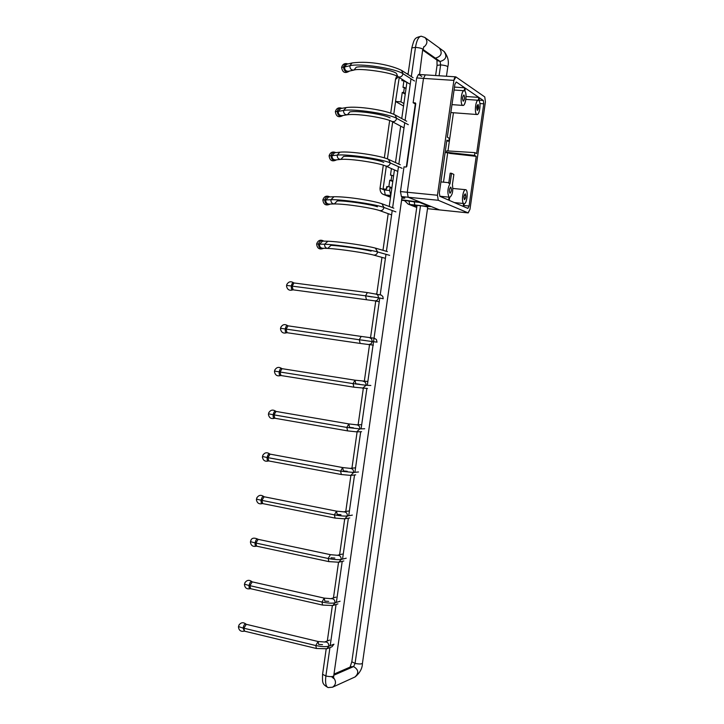 <?xml version="1.0" encoding="UTF-8"?>
<svg xmlns="http://www.w3.org/2000/svg" width="724" height="724" viewBox="0 0 724 724"><rect width="100%" height="100%" fill="white"/><g stroke="black" fill="none" stroke-linecap="round" stroke-linejoin="round"><path stroke-width="1.09" d="M403.033 73.748L414.535 81.007L403.033 73.748L401.576 70.382L403.033 73.748C395.548 68.382 359.719 62.988 349.846 65.757L352.045 62.979L349.846 65.757C359.719 62.988 395.548 68.382 403.033 73.748C402.137 76.599 400.426 77.586 397.883 76.699C400.426 77.586 402.137 76.599 403.033 73.748M397.883 76.699C393.268 72.681 359.955 67.857 353.964 70.056C351.285 70.255 349.918 68.816 349.846 65.757C349.918 68.816 351.294 70.255 353.964 70.056L356.19 67.278C363.729 65.214 390.634 69.26 396.399 73.314L397.883 76.699L409.485 83.884M344.534 66.97L349.846 65.757L344.534 66.97L346.715 64.219L344.534 66.97L343.547 67.042C344.126 64.644 345.52 63.621 347.728 63.984C345.52 63.621 344.126 64.644 343.547 67.042L344.534 66.97C344.606 70.011 345.972 71.432 348.624 71.242C345.972 71.441 344.606 70.011 344.534 66.97M348.633 71.242L353.964 70.056M352.389 62.898L352.045 62.979C371.068 60.4 392.58 65.803 401.576 70.382L413.096 77.712M349.285 71.097C345.9 72.59 343.981 71.242 343.547 67.042C343.981 71.242 345.9 72.59 349.285 71.097M341.601 67.459L343.547 67.042L341.601 67.459M396.68 118.392L408.309 124.691L396.68 118.392L395.023 114.899L396.68 118.392C389.087 113.768 353.285 108.428 343.52 110.482L346.244 107.559L343.52 110.482C353.285 108.428 389.087 113.768 396.68 118.392C395.856 121.125 394.209 122.121 391.738 121.388C394.209 122.121 395.856 121.125 396.68 118.392M391.648 121.333L403.458 127.605M391.738 121.388C386.887 118.365 358.48 113.215 347.42 114.763C344.85 114.817 343.547 113.387 343.52 110.482C343.547 113.387 344.85 114.817 347.411 114.763L349.873 111.894C357.33 110.365 384.227 114.374 390.055 117.876M338.253 111.36L343.52 110.482L338.253 111.36L340.66 108.519L338.253 111.36L337.275 111.387C337.9 108.89 339.375 107.867 341.683 108.347C339.375 107.867 337.9 108.89 337.275 111.387L338.253 111.36C338.289 114.247 339.583 115.668 342.135 115.614L342.135 115.614C339.583 115.668 338.289 114.247 338.253 111.36M342.135 115.614L347.411 114.763M342.841 115.496C339.493 116.799 337.637 115.433 337.275 111.387C337.637 115.433 339.493 116.799 342.841 115.496M335.348 111.695L337.275 111.387L335.348 111.695M390.327 162.972L402.091 168.312L390.327 162.972L388.471 159.352L390.327 162.972C382.643 159.081 346.85 153.796 337.194 155.135L339.855 152.203L337.194 155.135C346.85 153.796 382.643 159.081 390.327 162.972C389.584 165.579 388.01 166.592 385.611 166.004C388.01 166.592 389.584 165.579 390.327 162.972M397.458 171.262L385.621 166.004C380.435 163.416 352.262 158.502 340.859 159.389C338.416 159.316 337.194 157.895 337.194 155.135C337.194 157.895 338.416 159.316 340.859 159.389L343.556 156.447C350.941 155.461 377.819 159.425 383.729 162.366M331.99 155.678L337.194 155.135L331.99 155.678L334.633 152.764L331.99 155.678L331.013 155.678C331.701 153.054 333.248 152.049 335.646 152.655C333.248 152.049 331.701 153.054 331.013 155.678L331.99 155.678C331.981 158.42 333.194 159.823 335.637 159.904L335.637 159.904C333.194 159.823 331.981 158.42 331.99 155.678M335.637 159.904L340.859 159.389M336.389 159.823C333.103 160.936 331.311 159.552 331.013 155.678C331.311 159.552 333.103 160.936 336.389 159.823M329.103 155.859L331.013 155.678L329.103 155.859M383.992 207.489L395.874 211.87L383.992 207.489L381.91 203.752L383.992 207.489C376.209 204.331 340.434 199.1 330.886 199.733L334.008 196.72L330.886 199.733C340.434 199.1 376.209 204.331 383.992 207.489C383.313 209.969 381.82 210.983 379.512 210.548C381.82 210.983 383.313 209.969 383.992 207.489M379.448 210.53L391.485 214.856M379.512 210.548C373.05 208.24 347.058 203.869 334.307 203.942C331.981 203.734 330.841 202.34 330.886 199.733C330.841 202.331 331.981 203.734 334.298 203.942L337.257 200.937C344.561 200.476 371.421 204.403 377.403 206.802M325.728 199.942L330.886 199.733L325.728 199.942L328.633 196.964L325.728 199.942L324.759 199.905C325.51 197.163 327.139 196.168 329.628 196.919C327.139 196.168 325.51 197.163 324.759 199.905L325.728 199.942C325.691 202.521 326.823 203.915 329.13 204.114C326.823 203.915 325.691 202.521 325.728 199.942M329.927 204.087C326.714 205.01 324.986 203.616 324.759 199.905C324.986 203.616 326.714 205.01 329.927 204.087M322.868 199.969L324.759 199.905L322.868 199.969M377.656 251.943L389.675 255.364L377.656 251.943L375.349 248.097L377.656 251.943C369.774 249.518 334.026 244.341 324.587 244.259L327.918 241.219L324.587 244.259C334.026 244.341 369.774 249.518 377.656 251.943C377.05 254.287 375.647 255.319 373.439 255.02C375.647 255.319 377.05 254.287 377.656 251.943M385.412 258.341L373.448 255.029C366.706 253.138 339.529 248.92 327.737 248.413C325.565 248.088 324.515 246.712 324.587 244.259C324.515 246.712 325.565 248.088 327.746 248.413L330.968 245.364C338.189 245.436 365.032 249.318 371.095 251.165M319.474 244.133L324.587 244.259L319.474 244.133L322.651 241.11L319.474 244.133L318.515 244.06C319.338 241.192 321.04 240.214 323.619 241.128C321.04 240.214 319.338 241.192 318.515 244.06L319.474 244.133C319.411 246.567 320.451 247.934 322.614 248.251C320.451 247.934 319.411 246.567 319.474 244.133M323.456 248.278C320.334 249.011 318.687 247.608 318.515 244.06C318.687 247.608 320.334 249.011 323.456 248.278M323.927 241.137C320.406 239.3 317.981 240.25 316.641 243.988L318.515 244.06L316.641 244.006C317.148 248.513 319.519 249.943 323.755 248.287M328.868 646.161C328.741 643.075 327.302 641.69 324.551 642.016L324.551 642.007C327.302 641.69 328.741 643.075 328.868 646.161L333.954 644.197L328.868 646.161L326.859 648.767L328.868 646.161C325.872 646.966 321.519 646.758 315.791 645.536C321.519 646.758 325.872 646.966 328.868 646.161M333.954 644.197L331.963 646.785L326.859 648.767L316.388 648.487L315.791 645.536L318.08 641.5L315.791 645.536L243.861 628.215L246.296 624.314L243.861 628.215L243.092 628.079C243.861 624.785 244.875 623.509 246.115 624.269C244.875 623.509 243.861 624.785 243.092 628.079L243.861 628.215L244.567 631.129L243.861 628.215L315.791 645.536L316.388 648.487L244.368 631.129L243.092 628.079L244.368 631.12M322.515 644.631L318.678 644.451L318.08 641.5L246.305 624.314M238.495 626.595L243.092 628.079L238.495 626.595L239.182 624.694L238.495 626.595M335.04 602.83C334.959 599.861 333.574 598.486 330.895 598.676L330.904 598.676C333.574 598.486 334.959 599.87 335.04 602.83L340.081 601.228L335.04 602.83L332.841 605.526L335.04 602.83C332.072 603.472 327.719 603.21 321.981 602.042C327.719 603.21 332.072 603.472 335.04 602.83M337.9 603.906L332.841 605.526L322.605 605.083L321.981 602.042L324.216 598.115L321.981 602.042L249.861 585.662L252.242 581.861L249.861 585.662L249.092 585.535C249.843 582.313 250.83 581.073 252.061 581.824C250.83 581.073 249.843 582.313 249.092 585.535L249.861 585.662L250.604 588.666L249.861 585.662L321.981 602.042L322.605 605.083L250.423 588.666C249.328 588.911 248.884 587.87 249.092 585.535C248.884 587.87 249.328 588.911 250.423 588.657L250.423 588.657M328.669 601.391L324.841 601.155L324.216 598.115L252.242 581.861M244.477 584.15L249.092 585.535L244.477 584.15L245.128 582.34L244.477 584.15M341.221 559.435C341.176 556.602 339.864 555.217 337.275 555.29C339.864 555.217 341.176 556.602 341.221 559.435L346.217 558.204L341.221 559.435L338.814 562.222L341.221 559.435C338.28 559.914 333.927 559.598 328.18 558.485C333.927 559.598 338.28 559.914 341.221 559.435M343.828 560.955L338.814 562.222L328.841 561.616L328.18 558.485L330.352 554.656L328.18 558.485L255.871 543.045L258.187 539.344L255.871 543.045L255.101 542.919C255.825 539.769 256.794 538.566 258.016 539.308C256.794 538.566 255.825 539.769 255.101 542.919L255.871 543.045L256.658 546.149L255.871 543.045L328.18 558.485L328.877 561.625M334.841 558.077L331.013 557.797M256.477 546.14C255.355 546.403 254.902 545.326 255.101 542.919C254.902 545.326 255.355 546.403 256.477 546.14L328.841 561.616M250.477 541.661L255.101 542.919L250.477 541.661L251.083 539.914L250.477 541.661M347.42 515.986C347.411 513.28 346.163 511.895 343.683 511.85L343.683 511.85C346.163 511.895 347.411 513.28 347.42 515.986L352.362 515.108L347.42 515.986L344.787 518.846L347.42 515.986C344.497 516.293 340.153 515.922 334.388 514.864C340.153 515.922 344.497 516.293 347.42 515.986M349.746 517.941L344.787 518.846L335.085 518.094L334.388 514.864L336.497 511.135L334.388 514.864L261.889 500.375L264.142 496.773L261.889 500.375L261.12 500.257C261.817 497.18 262.767 496.003 263.979 496.736C262.767 496.003 261.817 497.18 261.12 500.257L261.889 500.375L262.721 503.569L261.889 500.375L334.388 514.864L335.112 518.103M341.013 514.71L337.194 514.375L336.497 511.144L263.979 496.736M256.432 499.569L256.477 500.275L256.432 499.569C256.993 503.126 259.038 504.456 262.55 503.56C261.391 503.841 260.921 502.737 261.12 500.257C260.921 502.737 261.391 503.841 262.55 503.56L335.085 518.094M256.477 499.098L261.12 500.257L256.477 499.098L257.047 497.433L256.477 499.098M355.031 467.876L350.108 468.356C352.47 468.519 353.647 469.894 353.62 472.473L340.606 471.179L341.33 474.519L340.606 471.179L353.62 472.473L350.742 475.396L353.62 472.473L358.516 471.958L353.62 472.473C353.647 469.894 352.47 468.519 350.108 468.356L350.054 468.356M347.203 471.279L343.384 470.899L342.651 467.559L340.606 471.179L342.651 467.559L270.106 454.138L267.925 457.64L269.943 454.093C268.749 453.387 267.817 454.518 267.147 457.523C267.817 454.518 268.749 453.387 269.943 454.102L269.943 454.102M340.606 471.179L267.147 457.523L267.925 457.64L268.785 460.935L267.925 457.64L340.606 471.179M262.441 456.998L262.486 457.722L262.441 456.998C263.047 460.564 265.102 461.867 268.622 460.926C267.437 461.215 266.948 460.084 267.147 457.523C266.948 460.084 267.437 461.215 268.622 460.926L341.357 474.519M262.477 456.482L267.147 457.523L262.477 456.482L263.02 454.889L262.477 456.482M361.421 424.698L356.552 424.807C358.796 425.088 359.882 426.454 359.828 428.898L346.823 427.432L347.592 430.88L346.823 427.432L359.828 428.898L356.706 431.866L359.828 428.898L364.679 428.744L359.828 428.898C359.882 426.454 358.796 425.088 356.552 424.807L356.507 424.816M353.393 427.784L349.583 427.359L348.814 423.911L346.823 427.432L348.814 423.911L276.088 411.44L273.962 414.852L275.916 411.395C274.74 410.698 273.835 411.811 273.183 414.734C273.835 411.811 274.74 410.698 275.916 411.404L275.916 411.404M346.823 427.432L273.183 414.734L273.962 414.852L274.867 418.255L273.962 414.852L346.823 427.432M268.45 414.381L268.514 415.105L268.45 414.381C269.102 417.947 271.192 419.232 274.704 418.237C273.491 418.544 272.984 417.377 273.183 414.734C272.984 417.377 273.491 418.544 274.704 418.237L347.583 430.88M347.592 430.88L356.706 431.866L361.575 431.694M268.495 413.811L273.183 414.734L268.495 413.811L269.002 412.282L268.495 413.811M366.045 385.259C366.127 382.951 365.122 381.602 363.014 381.222L363.023 381.222C365.122 381.602 366.127 382.951 366.045 385.259L370.842 385.476L366.045 385.259L362.661 388.263L366.045 385.259L353.059 383.62L366.045 385.259M367.484 388.462L353.864 387.177L353.059 383.62L354.986 380.191L353.059 383.62L280.007 372L282.07 368.679L280.007 372L279.229 371.883C279.853 369.032 280.74 367.955 281.898 368.643C280.74 367.955 279.853 369.032 279.229 371.883L280.007 372L280.948 375.503L280.007 372L353.059 383.62L353.864 387.177L280.794 375.503C279.554 375.81 279.03 374.607 279.229 371.883C279.03 374.607 279.554 375.81 280.794 375.494L280.794 375.494C277.283 376.534 275.183 375.276 274.477 371.711L274.523 371.068L279.229 371.883L274.523 371.068L274.993 369.611L274.477 371.711M359.602 384.227L355.792 383.747L354.986 380.191L281.898 368.643M372.272 341.556L371.665 338.923L369.493 337.583L371.665 338.923L372.272 341.556L377.023 342.144L372.272 341.556L371.285 343.61L369.702 344.524L368.625 344.588L371.005 343.864L372.272 341.556L359.303 339.746L372.272 341.556M374.263 338.199L376.417 339.538L377.023 342.144M373.394 345.149L360.145 343.42L359.303 339.746L361.167 336.416L359.303 339.746L286.061 329.085L288.062 325.854L286.061 329.085L285.283 328.977C285.88 326.198 286.749 325.139 287.89 325.818C286.749 325.139 285.88 326.198 285.283 328.977L286.061 329.085L287.048 332.705L286.061 329.085L359.303 339.746L360.145 343.42L286.885 332.696C285.618 333.013 285.084 331.782 285.283 328.977C285.084 331.782 285.618 333.013 286.894 332.687L286.894 332.687C283.392 333.782 281.265 332.551 280.514 328.995L280.559 328.28L285.283 328.977L280.559 328.28L281.002 326.877L280.514 328.995M365.81 340.615L362 340.081M378.516 297.79L377.973 295.283L375.982 293.899L377.973 295.283L378.516 297.79L383.213 298.75L378.516 297.79C377.973 299.971 376.67 300.985 374.598 300.831L374.598 300.831C376.67 300.985 377.973 299.971 378.516 297.79L365.557 295.817L378.516 297.79M286.74 284.758L287.012 284.079L286.74 284.758C288.423 281.536 290.804 280.93 293.881 282.93C292.767 282.269 291.917 283.301 291.347 286.007L286.595 285.419L286.55 286.215L286.595 285.419L291.347 286.007C291.148 288.894 291.7 290.17 292.994 289.826C291.7 290.17 291.148 288.894 291.347 286.007L292.116 286.116L291.347 286.007C291.917 283.301 292.767 282.269 293.881 282.93L292.116 286.116L365.557 295.817L292.116 286.116L294.034 282.966L367.349 292.568L365.557 295.817L366.425 299.6L365.557 295.817L367.358 292.568L381.358 295.102L382.86 296.578L383.213 298.75M374.598 300.831L293.148 289.844L292.116 286.116L292.994 289.826C289.519 290.967 287.365 289.772 286.55 286.215M368.226 296.351L372.027 296.931M437.848 60.716L433.115 57.404L435.405 58.164L423.097 49.513L440.12 61.477L440.635 64.898L437.061 65.368L440.635 64.898L439.088 75.767L440.635 64.898C444.943 65.323 447.332 65.993 447.794 66.907L447.794 66.907C447.332 65.993 444.943 65.323 440.635 64.898L440.12 61.477L437.848 60.725L440.12 61.477L435.405 58.164L433.088 57.386L422.979 50.291M350.633 666.858L353.611 666.587L355.068 663.392L420.499 205.734L355.068 663.392L351.819 661.763L355.068 663.392L353.611 666.587L350.841 666.768L348.579 668.777M353.611 666.587L333.827 675.221L353.611 666.587C358.615 669.709 359.059 673.184 354.932 677.003C359.059 673.184 358.615 669.709 353.611 666.587M326.18 648.985L322.578 674.279L325.881 676.008C325.094 682.614 325.827 686.47 328.062 687.574L328.062 687.574C325.827 686.47 325.094 682.614 325.881 676.008L322.578 674.279C322.28 683.456 322.388 684.162 328.062 687.574L332.533 687.212C336.072 684.723 336.425 681.565 333.583 677.727C336.425 681.565 336.072 684.732 332.533 687.212L329.601 687.42M415.486 47.368L411.322 76.572L415.486 47.368L411.82 47.902L415.486 47.368C416.662 40.363 418.572 36.643 421.205 36.2C418.572 36.643 416.662 40.363 415.486 47.368C420.056 47.811 422.59 48.553 423.078 49.576C422.59 48.553 420.056 47.811 415.486 47.368M411.006 78.771L405.078 120.383L411.006 78.771M404.734 122.754L398.843 164.113L404.734 122.754M398.481 166.674L392.625 207.752L398.481 166.674M392.227 210.521L386.417 251.309L392.227 210.521M385.983 254.314L380.218 294.786L385.983 254.314M379.756 298.044L367.312 385.313L379.756 298.044M366.869 388.435L361.104 428.852L366.869 388.435M360.697 431.73L354.914 472.338L360.697 431.73M354.534 474.98L348.724 515.75L354.534 474.98M348.371 518.194L342.543 559.109L348.371 518.194M342.217 561.362L336.37 602.404L342.217 561.362M336.072 604.495L330.207 645.645L336.072 604.495M329.936 647.582L325.881 676.008L329.936 647.582M439.305 47.992L424.843 37.458C427.947 40.87 427.522 44.146 423.576 47.286C427.522 44.146 427.947 40.87 424.843 37.458L422.418 36.634M444.02 51.431C447.369 56.382 446.075 59.73 440.12 61.477C446.075 59.73 447.369 56.382 444.02 51.431L439.341 48.019C442.69 52.988 441.378 56.372 435.377 58.146C441.359 56.436 442.699 53.069 439.414 48.074M422.662 49.884L419.522 74.5M333.746 675.782C332.968 676.822 330.343 676.895 325.881 676.008C330.343 676.895 332.968 676.822 333.746 675.782L402.073 196.828M355.068 663.392C359.267 664.225 361.728 664.17 362.452 663.247L362.452 663.247C361.728 664.17 359.267 664.225 355.068 663.392M453.894 80.382C454.373 77.758 455.052 76.608 455.948 76.934L484.763 96.925L485.415 101.93L469.976 209.299L468.084 212.883L438.282 200.286L437.441 195.254L453.894 80.382L423.504 78.391L425.305 74.871L423.504 78.391L453.894 80.382L437.441 195.254L438.282 200.286L468.229 212.91L469.976 209.299L485.415 101.93L484.763 96.925L455.948 76.934L453.894 80.382M478.111 104.464C476.691 105.668 476.41 107.623 477.27 110.338C478.691 109.134 478.971 107.17 478.111 104.464L477.442 110.392L478.111 104.464M464.021 95.052C462.518 96.274 462.229 98.292 463.152 101.107C464.645 99.885 464.935 97.867 464.021 95.052C464.944 97.487 464.718 99.523 463.342 101.17L463.152 101.107C462.22 98.681 462.437 96.645 463.822 94.989L464.021 95.052M465.279 193.806C463.822 195.227 463.55 197.181 464.437 199.661C465.885 198.24 466.166 196.285 465.279 193.806L465.804 196.982L464.546 199.688L463.912 196.494L465.279 193.806M450.808 187.145C449.278 188.593 448.989 190.602 449.939 193.181C451.468 191.733 451.758 189.724 450.808 187.145C451.776 189.489 451.523 191.507 450.066 193.208L449.939 193.181C448.971 190.846 449.224 188.828 450.681 187.109L450.808 187.145M449.052 197.154C447.188 192.901 447.541 188.312 450.102 183.398L451.55 173.308L453.867 174.448L452.428 184.484C453.342 190.937 452.419 195.245 449.658 197.417L449.233 200.367L463.17 206.385L463.577 203.516C461.098 201.408 463.26 188.403 465.858 189.76C468.473 190.883 466.88 203.933 464.147 203.77L463.74 206.63L467.813 208.394L469.08 206.005L476.22 156.339L474.519 155.398L474.917 152.628L476.618 153.578L483.768 103.822L483.333 100.482L479.379 97.785L478.971 100.654C481.342 103.333 479.216 116.13 476.691 114.392C474.111 112.872 475.731 99.523 478.41 100.283L478.826 97.405L465.324 88.174L464.899 91.134C467.433 93.948 465.233 107.134 462.546 105.288C459.803 103.668 461.469 89.903 464.31 90.735L464.736 87.794L456.256 81.993L454.898 84.292L447.314 137.207L449.224 138.275L448.808 141.198L446.898 140.139L439.332 192.955L439.884 196.313L448.627 200.086L449.052 197.154L439.749 196.222L449.052 197.154L448.627 200.086L439.884 196.313L439.332 192.955L446.898 140.139L448.808 141.198L446.771 140.981L448.808 141.198L449.224 138.275L447.314 137.207L454.898 84.292L456.256 81.993L464.736 87.794L464.147 90.717C461.052 90.256 459.858 105.695 462.998 105.433C465.613 105.903 467.27 93.468 464.899 91.134L465.324 88.174L478.826 97.405L478.274 100.265C475.36 99.812 474.13 114.772 477.098 114.519C479.569 114.98 481.198 102.88 478.971 100.654L479.379 97.785L483.333 100.482L483.768 103.822L476.618 153.578L474.917 152.628L446.708 150.863L474.917 152.628L474.519 155.398L476.22 156.339L469.08 206.005L463.903 205.48L469.08 206.005L467.912 208.412L463.74 206.63L464.147 203.77C467.061 204.168 468.546 189.588 465.586 189.688C463.016 189.118 461.179 201.77 463.577 203.516L454.364 202.584L463.577 203.516L463.17 206.385L449.233 200.367L449.658 197.417C452.419 195.245 453.342 190.937 452.428 184.484L453.867 174.448L451.55 173.308L450.183 173.181L448.744 183.263L450.102 183.398C447.541 188.312 447.188 192.901 449.052 197.154M439.794 209.942L468.084 212.883L439.513 209.906L408.173 197.245L438.282 200.286L408.173 197.245L407.259 192.249L437.441 195.254L407.259 192.249L423.504 78.391L407.259 192.249L400.472 191.57L404.001 166.846L406.037 167.027L406.816 166.366L415.757 103.668L415.187 102.889L413.142 102.745L416.68 77.939L423.504 78.391L425.305 74.871L455.64 76.835M450.102 183.398L448.744 183.263L450.183 173.181L451.55 173.308L450.102 183.398M449.577 153.379L476.22 156.339L446.111 152.628M443.495 182.167L447.676 152.981M447.966 150.936L453.441 112.745M479.921 103.541L483.768 103.822L479.921 103.541M446.5 152.293L474.519 155.398L446.5 152.293L446.708 150.863M479.035 100.184L483.333 100.482L479.035 100.184M466.066 96.509L478.826 97.405L466.066 96.509M454.491 87.097L464.736 87.794L454.491 87.097M402.091 79.305L402.309 80.599L404.535 80.817L402.58 80.69L402.091 79.305L401.901 80.645L403.929 80.78L402.997 87.314L404.354 87.414L403.63 92.5L402.273 92.41L400.933 101.849L395.53 101.46L399.232 77.531M388.842 186.738L389.765 180.213L392.842 181.081L391.114 180.348L391.838 175.271L390.489 175.145L391.422 168.583L390.489 175.145L391.838 175.271L391.114 180.348L389.765 180.213L388.842 186.738L386.824 186.539L386.145 189.407L383.096 188.81L386.299 166.312M406.037 167.027L404.001 166.846L400.472 191.57L401.404 196.557L404.861 198.077L401.883 198.132C404.508 198.331 405.377 198.213 404.499 197.797L401.404 196.557L408.173 197.245L439.513 209.906L427.504 208.666L439.513 209.906L408.173 197.245L407.259 192.249L423.504 78.391L416.68 77.939L413.142 102.745L415.676 104.238L413.142 102.745L415.44 102.971L415.757 103.668L406.816 166.366M427.694 207.335C427.83 206.883 425.413 206.349 420.454 205.725L430.382 206.612L419.115 202.059L401.648 199.815L403.241 200.439L401.585 200.267L403.241 200.439L401.648 199.815M418.816 74.545L421.811 76.491L418.816 74.545M415.277 205.191L420.454 205.725M425.305 74.871L418.481 74.436L416.68 77.939L418.526 74.436M403.539 106.03L395.53 101.46L400.933 101.849L402.273 92.41L405.232 94.165L402.273 92.41L405.322 93.514L403.63 92.5L404.354 87.414L406.046 88.437L402.997 87.314L403.929 80.78L406.879 82.599M391.838 175.271L393.566 176.023L391.838 175.271M400.933 101.849L403.892 103.559L400.933 101.849M407.476 158.972L407.983 158.158L407.476 158.972M413.277 121.053L413.006 120.175L413.277 121.053M419.721 202.412L414.228 201.851L419.721 202.412M422.925 203.598L430.373 206.612L414.798 205.001L414.273 201.58M418.499 202.014L428.997 206.15M403.241 200.439L417.839 201.933M419.115 202.059L418.427 202.005L419.115 202.059M430.382 206.612L423.033 203.752M401.404 196.557L400.472 191.57L407.259 192.249L408.173 197.245L401.404 196.557M389.765 180.213L392.788 181.489L389.765 180.213M389.666 190.493L384.29 189.96L384.399 189.236L385.738 189.371L386.516 188.711L387.494 186.602L389.512 186.801L390.082 187.597L389.666 190.493L390.082 187.597L391.82 188.303L389.512 186.801L387.494 186.602L385.738 189.371L383.738 189.172L384.399 189.236L384.29 189.96L380.037 188.15L384.29 189.96L389.666 190.493L390.788 195.525L389.666 190.493M409.639 204.467L416.979 205.86L414.798 205.001L414.228 201.851L407.73 200.919L414.228 201.851L414.798 205.001L409.639 204.467L416.78 207.263L409.639 204.467L409.06 201.326L409.639 204.467L408.146 204.114L409.639 204.467M385.277 194.928L390.634 195.471L385.277 194.928L390.58 197L385.277 194.928L384.29 189.96L385.277 194.928L383.756 194.575C381.304 193.751 380.055 191.67 380.01 188.312L383.304 165.153M468.229 212.91L427.504 208.666M407.141 73.92L407.965 73.848L407.141 73.92M387.412 158.909L392.68 121.885L387.412 158.909M393.766 114.274L395.585 101.487L393.766 114.274M416.752 207.453L416.128 207.236M395.512 79.405L398.336 76.97L395.512 79.405M347.067 64.137L352.036 62.979M347.982 63.92C344.769 62.925 342.642 64.083 341.61 67.386C342.47 72.608 345.113 73.821 349.538 71.043M340.977 108.464L345.936 107.623C357.728 105.795 385.865 110.148 395.023 114.899L406.689 121.261M341.954 108.301C338.633 107.125 336.434 108.238 335.357 111.632C336.126 116.682 338.714 117.958 343.104 115.451M334.895 152.737L339.855 152.203C349.484 150.936 380.462 155.497 388.471 159.352L400.263 164.764M335.936 152.628C332.542 151.244 330.262 152.312 329.103 155.814C329.791 160.683 332.307 162.013 336.669 159.796M328.832 196.955L333.809 196.729C348.298 196.521 374.145 200.991 381.91 203.752L393.838 208.204M334.298 203.942L329.13 204.114M329.927 196.91C326.461 195.308 324.108 196.313 322.868 199.933C323.465 204.63 325.909 206.014 330.216 204.078M322.786 241.11L327.773 241.219C342.334 241.843 367.403 245.916 375.349 248.097L387.403 251.599M327.746 248.413L322.614 248.251M318.08 641.5L324.569 642.007L329.664 640.088M238.458 626.948C238.902 630.459 240.848 631.862 244.314 631.147M238.911 625.174C240.929 622.332 243.291 621.979 246.006 624.133M324.216 598.115L330.913 598.676L335.963 597.119M244.441 584.539C244.911 588.051 246.884 589.436 250.359 588.684M244.848 582.847C246.821 579.96 249.192 579.571 251.952 581.689M258.187 539.344L330.352 554.656L337.284 555.29L342.298 554.086M250.432 542.077C250.938 545.597 252.929 546.955 256.405 546.168M250.803 540.457C251.762 537.914 254.133 537.489 257.907 539.181M336.497 511.135L343.683 511.85L348.651 511.008M256.758 498.003C258.631 495.017 261.002 494.555 263.862 496.619M341.339 474.519L350.742 475.396L355.656 474.854M350.108 468.356L342.651 467.559M262.731 455.487C264.559 452.464 266.921 451.957 269.835 453.993M356.552 424.807L348.814 423.911M268.713 412.906C270.486 409.838 272.858 409.304 275.817 411.295M354.986 380.191L367.837 381.476M274.713 370.254C276.441 367.149 278.803 366.579 281.799 368.543M361.167 336.416L374.037 338.171M361.149 336.416L287.89 325.818C284.849 323.773 282.46 324.352 280.722 327.538M374.625 300.84L379.222 301.745M436.97 60.101L437.061 65.368L435.604 75.54M417.042 205.372L351.819 661.763L350.09 667.103M350.841 666.768L333.981 674.107M327.32 640.966L332.352 605.662M333.456 597.888L338.533 562.286M339.61 554.729L344.724 518.855M345.764 511.497L350.914 475.369M351.936 468.175L357.113 431.857M358.127 424.771L363.321 388.29M364.317 381.286L369.53 344.696M370.525 337.719L375.747 301.057M376.752 294.062L381.973 257.391M382.978 250.314L388.2 213.671M389.222 206.485L394.435 169.923M395.485 162.565L400.671 126.13M401.748 118.573L406.915 82.292M408.028 74.491L411.82 47.902C414.409 38.01 414.689 37.938 421.205 36.2L424.843 37.458M423.097 49.476L423.775 46.698M406.327 166.991L415.314 104.021M333.728 675.899L333.592 678.433L331.511 676.614M354.932 677.003L332.542 687.212M355.14 676.913C359.946 672.849 362.371 668.324 362.434 663.347M447.794 66.907L446.455 76.237M427.73 207.109L362.452 663.247M447.803 66.825C449.179 61.63 447.975 56.535 444.201 51.558M440.907 181.923L448.826 182.683M452.916 188.457L465.577 189.688M450.844 112.555L477.098 114.519M465.867 99.387L478.265 100.265M451.984 104.627L462.998 105.433M454.075 90.029L464.138 90.717M389.711 186.864L391.892 187.751M416.264 207.29L408.146 204.114L404.499 200.584M390.544 197.227L383.756 194.575M439.64 209.942L427.504 208.684M401.576 200.286L403.34 200.467M396.743 76.083L395.557 79.061L390.716 113.098M389.666 120.483L384.344 157.868M406.761 73.676L407.63 73.739"/></g></svg>
